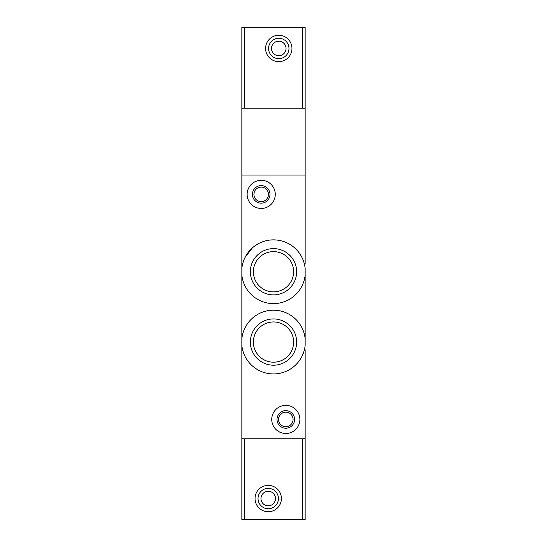 <?xml version="1.0" encoding="UTF-8"?>
<svg xmlns="http://www.w3.org/2000/svg" width="547" height="547" viewBox="0 0 547 547"><rect width="100%" height="100%" fill="white"/><g stroke="black" fill="none" stroke-linecap="round" stroke-linejoin="round"><path stroke-width="0.82" d="M305.151 279.476L305.151 275.079A31.822 31.822 0 0 1 241.849 275.079L241.849 268.399A31.822 31.822 0 0 1 305.151 268.399L305.151 345.41A31.822 31.822 0 0 1 241.849 345.41L241.849 338.73A31.822 31.822 0 0 1 305.151 338.73L305.151 334.333M252.188 248.106L245.165 257.261M250.369 342.073A23.131 23.131 0 0 1 273.5 318.935A23.131 23.131 0 0 1 296.631 342.073A23.131 23.131 0 0 1 273.5 365.205A23.131 23.131 0 0 1 250.369 342.073M250.369 271.743A23.131 23.131 0 0 1 273.5 248.612A23.131 23.131 0 0 1 296.631 271.743A23.131 23.131 0 0 1 273.5 294.874A23.131 23.131 0 0 1 250.369 271.743M305.151 349.806L305.151 438.769L241.849 438.769L241.849 345.41M305.151 108.231L241.849 108.231L241.849 27.35L305.151 27.35L305.151 175.04L241.849 175.04L305.151 175.04L305.151 264.003M241.849 108.231L241.849 268.399M241.849 275.079L241.849 338.73M305.151 314.641L305.151 299.168M271.743 419.433A14.065 14.065 0 0 1 292.843 407.248A14.065 14.065 0 0 1 292.843 431.61A14.065 14.065 0 0 1 271.743 419.433M277.014 419.433A8.793 8.793 0 0 1 290.204 411.816A8.793 8.793 0 0 1 290.204 427.043A8.793 8.793 0 0 1 277.014 419.433M278.539 419.433A7.268 7.268 0 0 1 289.445 413.135A7.268 7.268 0 0 1 289.445 425.723A7.268 7.268 0 0 1 278.539 419.433M293.623 342.073A20.123 20.123 0 0 0 263.435 324.644A20.123 20.123 0 0 0 263.435 359.495A20.123 20.123 0 0 0 293.623 342.073M293.623 271.743A20.123 20.123 0 0 0 263.435 254.314A20.123 20.123 0 0 0 263.435 289.172A20.123 20.123 0 0 0 293.623 271.743M247.128 194.383A14.065 14.065 0 0 1 268.228 182.199A14.065 14.065 0 0 1 268.228 206.561A14.065 14.065 0 0 1 247.128 194.383M252.399 194.383A8.793 8.793 0 0 1 265.589 186.766A8.793 8.793 0 0 1 265.589 201.993A8.793 8.793 0 0 1 252.399 194.383M253.924 194.383A7.268 7.268 0 0 1 264.83 188.086A7.268 7.268 0 0 1 264.83 200.674A7.268 7.268 0 0 1 253.924 194.383M305.151 438.769L305.151 519.65L241.849 519.65L241.849 438.769M302.6 519.65L302.6 438.769L244.4 438.769L244.4 519.65M281.411 498.549A13.19 13.19 0 0 1 261.63 509.968A13.19 13.19 0 0 1 261.63 487.131A13.19 13.19 0 0 1 281.411 498.549M278.423 498.549A10.195 10.195 0 0 1 263.128 507.384A10.195 10.195 0 0 1 263.128 489.722A10.195 10.195 0 0 1 278.423 498.549M275.497 498.549A7.268 7.268 0 0 1 264.591 504.847A7.268 7.268 0 0 1 264.591 492.259A7.268 7.268 0 0 1 275.497 498.549M244.4 27.35L244.4 108.231L302.6 108.231L302.6 27.35M265.589 48.451A13.19 13.19 0 0 1 285.37 37.032A13.19 13.19 0 0 1 285.37 59.869A13.19 13.19 0 0 1 265.589 48.451M268.577 48.451A10.195 10.195 0 0 1 283.872 39.616A10.195 10.195 0 0 1 283.872 57.278A10.195 10.195 0 0 1 268.577 48.451M271.503 48.451A7.268 7.268 0 0 1 282.409 42.153A7.268 7.268 0 0 1 282.409 54.741A7.268 7.268 0 0 1 271.503 48.451"/></g></svg>
